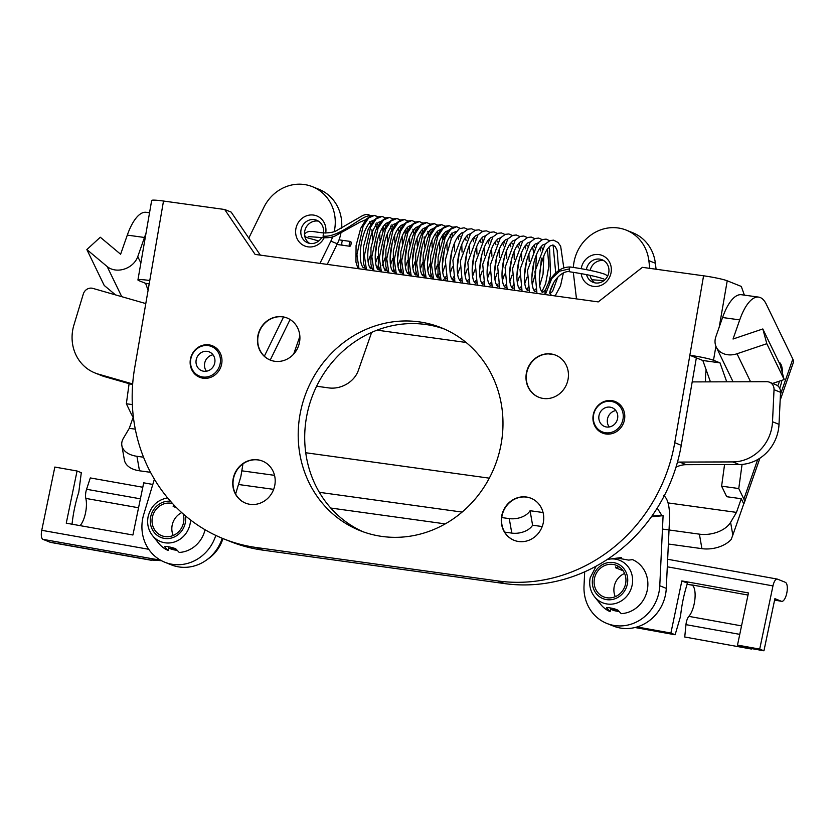 <?xml version="1.0" encoding="UTF-8"?>
<svg xmlns="http://www.w3.org/2000/svg" width="835" height="835" viewBox="0 0 835 835"><rect width="100%" height="100%" fill="white"/><g stroke="black" fill="none" stroke-linecap="round" stroke-linejoin="round"><path stroke-width="1.25" d="M351.024 244.196A2.432 0.887 97.9 0 0 350.502 241.451A2.432 0.887 97.9 0 0 349.322 243.517A2.432 0.887 97.9 0 0 349.844 246.262A2.432 0.887 97.9 0 0 351.024 244.196M370.698 215.9L368.621 214.72A2.432 2.255 111.9 0 1 369.957 216.244M551.173 295.392A2.432 2.255 -68.1 0 0 550.014 293.617L549.879 293.544M168.858 546.935L168.127 550.474L164.986 547.155C162.032 545.307 173.868 547.405 176.091 549.127L179.233 552.446A28.327 26.25 111.9 0 0 205.045 529.724M165.142 546.393L164.986 547.155L164.662 546.591M222.955 538.565A36.427 33.744 111.9 0 1 207.435 559.356M168.127 550.474A28.327 26.25 111.9 0 1 158.671 543.241L152.481 535.548A22.879 21.199 111.9 0 0 174.056 542.103A22.879 21.199 111.9 0 0 190.056 524.077A22.879 21.199 111.9 0 0 190.547 519.975M173.2 535.485A16.992 15.75 111.9 0 1 172.198 525.079A16.992 15.75 111.9 0 1 181.738 512.617M183.115 513.849A16.992 15.75 111.9 0 1 183.523 522.658A16.992 15.75 111.9 0 1 161.635 535.673A16.992 15.75 111.9 0 1 152.419 517.136A16.992 15.75 111.9 0 1 172.584 503.557M171.509 547.436L176.028 549.253L175.851 550.15M176.728 507.868L173.398 506.521L173.043 506.125L174.39 505.467M161.468 560.692L149.987 559.92A36.427 13.454 100.1 0 0 150.989 560.212L51.008 542.468A36.427 13.454 -79.9 0 1 50.006 542.176L42.94 539.347A8.089 2.985 -79.9 0 1 41.75 530.308L54.839 467.057L77.06 471.003L66.257 523.18L132.911 535.005L143.714 482.828L152.805 484.446M72.04 524.203A60.704 22.42 100.1 0 1 78.782 492.243L81.298 472.704L77.06 471.003M150.989 560.212A36.427 13.454 100.1 0 0 151.793 560.285A9.717 3.59 -79.9 0 0 152.471 559.93M142.795 487.254L90.295 477.933L86.569 489.279A8.089 2.985 -79.9 0 0 85.828 498.411A16.992 6.273 100.1 0 1 80.066 525.633M623.098 570.764L615.499 567.716L619.017 566.746M610.855 608.12L610.114 611.648L606.982 608.329C604.029 606.471 615.854 608.611 618.077 610.333L621.209 613.652A28.327 26.25 111.9 0 0 647.24 590.314A28.327 26.25 111.9 0 0 632.554 559.627L628.619 560.108L617.524 558.104L621.449 557.623L621.219 558.74M610.114 611.648A28.327 26.25 111.9 0 1 600.72 604.436L594.541 596.743A22.879 21.199 111.9 0 0 616.084 603.308A22.879 21.199 111.9 0 0 632.095 585.345A22.879 21.199 111.9 0 0 609.654 559.085L619.445 557.801A28.327 26.25 111.9 0 1 621.449 557.623M617.837 611.335L618.025 610.427L613.652 608.663M615.259 596.681A16.992 15.75 111.9 0 1 614.268 586.233A16.992 15.75 111.9 0 1 624.58 573.457M594.489 578.29A16.992 15.75 111.9 0 1 616.366 565.326A16.992 15.75 111.9 0 1 625.572 583.905A16.992 15.75 111.9 0 1 603.695 596.868A16.992 15.75 111.9 0 1 594.489 578.29M607.139 607.577L606.982 608.329L606.659 607.765M772.97 585.899L759.704 649.108L763.941 650.809L774.89 598.664L781.393 601.273A9.717 3.59 -79.8 0 0 781.654 601.346A9.717 3.59 -79.8 0 0 786.57 594.05A9.717 3.59 -79.8 0 0 786.194 582.997A36.427 13.464 100.2 0 0 784.524 581.964L777.458 579.135A8.089 2.996 100.2 0 0 777.239 579.072A8.089 2.996 100.2 0 0 772.97 585.899L667.29 566.798M637.063 626.949L670.891 633.055L681.84 580.909L748.452 592.944L737.503 645.1L759.704 649.108M634.997 627.513L675.129 634.767L670.891 633.055M763.941 650.809L741.741 646.801L737.503 645.1M675.129 634.767L680.525 616.366A60.704 22.43 100.2 0 1 687.487 583.174L681.84 580.909M748.003 595.052L691.724 584.876A16.992 6.283 100.2 0 1 694.96 598.685A16.992 6.283 100.2 0 1 688.854 616.366A8.089 2.996 -79.8 0 0 685.963 624.643L684.742 637.001L751.354 649.035A36.427 13.464 100.2 0 0 752.168 648.68M530.068 510.717L532.594 525.215A16.189 9.926 170.1 0 1 511.792 533.095L509.256 518.608A16.189 9.926 -9.9 0 0 530.068 510.717L543.074 512.523M509.256 518.608L501.741 517.564M462.12 512.085L319.335 492.316M330.764 508.035L445.253 523.889M504.695 532.114L511.792 533.095M135.291 429.159L129.289 428.324L123.403 438.271A24.278 14.884 -9.9 0 0 121.858 445.556A24.278 14.884 -9.9 0 0 136.95 456.296L139.487 470.794L150.519 472.318M238.476 484.498L273.671 489.362M139.487 470.794A24.278 14.884 170.1 0 1 124.394 460.043L121.858 445.556M730.594 522.334L732.827 535.099L731.189 539.452A24.278 14.884 170.1 0 1 701.922 548.658L699.396 534.16A24.278 14.884 -9.9 0 0 730.594 522.334L736.48 512.387L741.261 498.725L743.745 503.87A18.62 8.34 -160.7 0 0 744.288 502.858A18.62 8.34 -160.7 0 0 743.87 499.09L738.766 488.538L721.607 486.168L724.561 464.573M532.594 525.215L542.207 526.541M668.376 544.013L701.922 548.658M136.95 456.296L143.547 457.215M242.254 470.877L274.527 475.345M662.458 529.056L699.396 534.16M305.735 452.747L489.3 478.163M668.104 502.92L736.48 512.387M739.726 319.899L722.567 317.519L715.877 336.651A18.62 15.176 -25.8 0 0 716.284 347.13A18.62 15.176 -25.8 0 0 737.023 353.758L766.812 343.696L762.825 328.959L733.036 339.02L739.726 319.899A48.566 17.806 -82.1 0 1 758.629 297.103A48.566 17.806 -82.1 0 1 766.3 304.232L792.832 359.071A18.62 8.34 19.3 0 1 793.25 362.839L780.151 400.289M732.827 535.099L743.745 503.87M129.101 383.672L126.356 403.754L131.45 414.306A18.62 8.34 -160.7 0 0 133.276 416.915M129.289 428.324L133.339 416.748M299.869 336.369L293.68 354.061M721.607 486.168L726.711 496.71L741.261 498.725M377.055 330.149L466.118 342.475M548.532 353.894L554.085 354.656M316.611 386.229L328.771 387.91A24.278 19.8 154.2 0 0 358.309 370.521L371.648 332.382M738.766 488.538L742.064 464.417M127.306 235.115L144.465 237.484L137.775 256.616A18.62 15.176 154.2 0 1 124.363 269.058A18.62 15.176 154.2 0 1 107.172 266.563L86.85 249.561L100.294 237.234L120.616 254.237L127.306 235.115A48.566 17.806 -82.1 0 1 146.209 212.32L149.538 212.779M126.356 403.754L132.347 404.589M722.567 317.519A48.566 17.806 -82.1 0 1 741.47 294.734L758.629 297.103M144.465 237.484A48.566 17.806 -82.1 0 1 145.958 233.529M762.825 328.959L780.172 364.822L784.159 379.56L772.605 383.453M145.885 303.074A18.62 15.176 154.2 0 1 145.248 303.418M766.812 343.696L784.159 379.56M86.85 249.561L104.198 285.424L115.512 294.891M207.205 351.368A10.114 9.373 -68.1 0 0 196.413 358.904A10.114 9.373 -68.1 0 0 201.715 370.698A10.114 9.373 -68.1 0 0 203.771 371.241A10.114 9.373 -68.1 0 0 214.553 363.716A10.114 9.373 -68.1 0 0 209.261 351.921A10.114 9.373 -68.1 0 0 207.205 351.368M202.78 377.002A15.99 14.811 -68.1 0 0 219.814 365.114A15.99 14.811 -68.1 0 0 211.443 346.473A15.99 14.811 -68.1 0 0 208.197 345.606A15.99 14.811 -68.1 0 0 191.152 357.505A15.99 14.811 -68.1 0 0 199.534 376.147A15.99 14.811 -68.1 0 0 202.78 377.002M213.019 354.812A10.114 9.373 -68.1 0 0 205.264 361.221A10.114 9.373 -68.1 0 0 206.433 371.21M221.713 363.705A16.992 15.75 111.9 0 1 199.722 377.305A16.992 15.75 111.9 0 1 190.39 359.363A16.992 15.75 111.9 0 1 212.382 345.763A16.992 15.75 111.9 0 1 221.713 363.705M710.428 381.856L702.84 360.49L689.846 355.272L674.743 442.696A161.875 149.987 111.9 0 1 498.098 580.983L256.418 547.53A161.875 149.987 111.9 0 1 223.561 538.805A161.875 149.987 111.9 0 1 134.675 367.932L149.778 280.508A18.62 1.576 -170.2 0 0 137.932 279.944A18.62 1.576 -170.2 0 0 139.121 280.737L145.624 283.347L149.204 283.848M137.932 279.944L151.667 200.473A18.62 1.576 9.8 0 1 163.503 201.037L224.678 209.501L255.103 254.404L598.236 301.905L642.397 267.336L703.571 275.8A18.62 1.576 9.8 0 1 727.222 280.79L741.292 286.436L744.382 295.131M299.89 415.214A109.27 101.244 111.9 0 1 441.298 327.748A109.27 101.244 111.9 0 1 501.292 443.093A109.27 101.244 111.9 0 1 359.885 530.559A109.27 101.244 111.9 0 1 299.89 415.214M233.08 479.196A22.66 21 111.9 0 1 262.409 461.056A22.66 21 111.9 0 1 274.851 484.978A22.66 21 111.9 0 1 245.521 503.119A22.66 21 111.9 0 1 233.08 479.196M257.796 336.15A22.66 21 111.9 0 1 287.125 318.01A22.66 21 111.9 0 1 299.567 341.933A22.66 21 111.9 0 1 270.237 360.073A22.66 21 111.9 0 1 257.796 336.15M501.616 516.374A22.66 21 111.9 0 1 530.956 498.234A22.66 21 111.9 0 1 543.397 522.157A22.66 21 111.9 0 1 514.068 540.297A22.66 21 111.9 0 1 501.616 516.374M526.332 373.329A22.66 21 111.9 0 1 555.661 355.188A22.66 21 111.9 0 1 568.103 379.111A22.66 21 111.9 0 1 538.773 397.251A22.66 21 111.9 0 1 526.332 373.329M593.194 415.131A16.992 15.75 -68.1 0 0 602.526 433.073A16.992 15.75 -68.1 0 0 624.528 419.473A16.992 15.75 -68.1 0 0 615.197 401.531A16.992 15.75 -68.1 0 0 593.194 415.131M363.152 531.801A109.27 101.244 111.9 0 1 306.393 417.824A109.27 101.244 111.9 0 1 444.523 329.115M696.338 357.881L681.245 445.305A161.875 149.987 111.9 0 1 504.601 583.592L262.91 550.14A161.875 149.987 111.9 0 1 230.053 541.414L223.561 538.805M224.678 209.501L231.17 212.111L260.332 255.124M270.373 360.125A22.66 21 111.9 0 1 258.078 336.265A22.66 21 111.9 0 1 287.261 318.062M538.919 397.303A22.66 21 111.9 0 1 526.614 373.443A22.66 21 111.9 0 1 555.797 355.24M726.732 381.814L720 362.87L713.497 360.261A18.62 1.576 -170.2 0 0 689.846 355.272L703.571 275.8M245.667 503.181A22.66 21 111.9 0 1 233.362 479.311A22.66 21 111.9 0 1 262.555 461.118M514.203 540.36A22.66 21 111.9 0 1 501.908 516.489A22.66 21 111.9 0 1 531.091 498.297M148.087 290.298L145.624 283.347M720 362.87L702.84 360.49M154.391 479.196L143.766 514.318A40.466 37.492 -68.1 0 0 164.766 562.216A40.466 37.492 -68.1 0 0 215.785 535.412M290.1 319.513L270.227 360.062M132.629 384.685L104.782 376.7A40.466 37.492 111.9 0 1 101.411 375.541L94.919 372.932A40.466 37.492 111.9 0 1 73.918 325.034L83.291 294.056A8.089 7.494 111.9 0 1 92.852 288.388L145.791 303.575M283.535 317.018L264.34 356.221M132.681 383.954L98.279 374.09A40.466 37.492 111.9 0 1 94.919 372.932M235.616 493.976L240.835 476.702L242.964 463.853M173.544 549.743A25.906 23.996 111.9 0 1 170.027 547.144M222.214 538.262A40.466 37.492 111.9 0 1 171.258 564.825L164.766 562.216M168.639 548.01A25.906 23.996 -68.1 0 0 170.194 548.699A25.906 23.996 -68.1 0 0 177.166 550.265M340.878 233.445A40.466 37.492 111.9 0 1 339.928 237.203A40.466 37.492 111.9 0 1 337.34 243.768L327.247 264.392M319.962 263.38L330.848 241.158A40.466 37.492 -68.1 0 0 332.695 236.785M334.23 231.525A40.466 37.492 -68.1 0 0 312.436 186.696A40.466 37.492 -68.1 0 0 263.87 207.341L248.799 238.111M312.436 186.696L318.928 189.305A40.466 37.492 111.9 0 1 341.64 228.174M324.137 237.798A16.189 14.999 111.9 0 1 304.817 246.012A16.189 14.999 111.9 0 1 296.352 226.817A16.189 14.999 111.9 0 1 314.513 215.242A16.189 14.999 111.9 0 1 325.692 233.048M309.576 243.361A12.139 11.252 111.9 0 1 305.046 229.896A12.139 11.252 111.9 0 1 318.479 221.171M323.427 232.798A12.139 11.252 -68.1 0 0 316.715 220.263A12.139 11.252 -68.1 0 0 301.372 228.425A12.139 11.252 -68.1 0 0 307.666 242.797A12.139 11.252 -68.1 0 0 321.767 237.484M590.178 270.404A12.139 11.252 111.9 0 1 603.872 260.687M594.969 282.867A12.139 11.252 111.9 0 1 590.074 275.341M656.07 269.225L655.36 263.255A40.466 37.492 -68.1 0 0 632.805 232.756L626.302 230.147A40.466 37.492 -68.1 0 0 573.374 267.419M586.556 274.632A12.139 11.252 -68.1 0 0 593.059 282.303A12.139 11.252 -68.1 0 0 608.945 271.01A12.139 11.252 -68.1 0 0 602.108 259.768A12.139 11.252 -68.1 0 0 586.368 269.642M573.384 272.335A40.466 37.492 -68.1 0 0 573.603 274.767L576.484 298.899M649.776 268.359L648.858 260.645A40.466 37.492 -68.1 0 0 626.302 230.147M581.202 268.693A16.189 14.999 111.9 0 1 597.787 254.466A16.189 14.999 111.9 0 1 611.324 270.425A16.189 14.999 111.9 0 1 596.889 286.415A16.189 14.999 111.9 0 1 581.16 273.619M677.446 462.204A24.278 22.493 111.9 0 1 679.711 462.079L732.744 461.922A40.466 37.492 -68.1 0 0 772.511 421.748L774.035 389.684A8.089 7.494 -68.1 0 0 769.473 382.2L775.976 384.81A8.089 7.494 111.9 0 1 780.537 392.304L779.013 424.357A40.466 37.492 111.9 0 1 739.236 464.531L686.213 464.688A24.278 22.493 -68.1 0 0 675.964 467.235M769.473 382.2A8.089 7.494 -68.1 0 0 766.833 381.699L692.194 381.908M584.688 571.829L584.02 585.972A40.466 37.492 -68.1 0 0 606.815 623.421L613.318 626.031A40.466 37.492 -68.1 0 0 666.278 588.362L669.587 518.295C669.712 505.989 667.676 498.338 663.481 495.353M657.208 508.108L661.675 515.122L651.926 516.051M606.815 623.421A40.466 37.492 -68.1 0 0 659.775 585.753L663.094 515.686L661.675 515.122M610.625 609.174A25.906 23.996 -68.1 0 0 612.243 609.905A25.906 23.996 -68.1 0 0 619.142 611.46M663.094 515.686L651.394 516.802M615.604 610.949A25.906 23.996 111.9 0 1 612.097 608.35M777.698 385.812A10.114 3.705 97.9 0 0 779.42 381.157M779.66 388.212A16.189 5.939 97.9 0 0 781.884 380.322M782.51 373.464A16.189 5.939 97.9 0 0 780.923 364.269A16.189 5.939 97.9 0 0 778.888 362.16M705.512 381.877A32.377 11.867 -82.1 0 1 706.118 369.717M603.141 425.756A10.114 9.373 -68.1 0 0 604.53 426.466A10.114 9.373 -68.1 0 0 616.647 421.331A10.114 9.373 -68.1 0 0 613.454 408.388A10.114 9.373 -68.1 0 0 612.065 407.689A10.114 9.373 -68.1 0 0 599.937 412.814A10.114 9.373 -68.1 0 0 603.141 425.756M616.439 403.357A15.99 14.811 -68.1 0 0 614.247 402.24A15.99 14.811 -68.1 0 0 595.094 410.34A15.99 14.811 -68.1 0 0 600.146 430.787A15.99 14.811 -68.1 0 0 602.338 431.904A15.99 14.811 -68.1 0 0 621.501 423.804A15.99 14.811 -68.1 0 0 616.439 403.357M615.823 410.58A10.114 9.373 -68.1 0 0 608.078 416.989A10.114 9.373 -68.1 0 0 609.237 426.977M350.502 241.451L343.049 240.417A2.432 0.887 97.9 0 0 341.87 242.484A2.432 0.887 97.9 0 0 342.381 245.229L337.016 244.436M308.198 236.555L323.73 237.745A2.432 0.887 -82.1 0 1 323.124 236.065A2.432 0.887 -82.1 0 1 323.218 235A2.432 0.887 -82.1 0 1 324.397 232.934C315.119 232.527 308.386 229.114 304.671 234.124C304.451 235.929 305.516 237.203 307.864 237.933L318.751 240.971M369.905 216.098C363.684 213.593 339.553 238.34 323.124 236.065M460.21 228.299L456.63 226.734L450.702 229.239L445.159 237.589L438.97 266.031L441.068 280.142M452.747 227.266L449.178 225.701L443.249 228.205L437.697 236.555L431.507 264.998L433.605 279.12M445.295 226.233L441.715 224.667L435.786 227.183L430.234 235.522L424.055 263.964L426.142 278.086M436.663 276.354L438.031 273.577M442.696 239.822L442.112 235.898M440.817 231.065L440.202 229.521M437.488 225.346L434.252 223.634L428.324 226.149L422.781 234.489L416.592 262.931L418.69 277.053M430.662 224.396L426.8 222.601L420.871 225.116L415.319 233.466L409.129 261.898L411.227 276.02M422.917 223.133L419.337 221.567L413.408 224.083L407.856 232.433L401.677 260.864L403.764 274.986M415.454 222.1L411.874 220.534L405.946 223.049L400.403 231.399L394.214 259.831L396.312 273.953M407.991 221.066L404.422 219.501L398.493 222.016L392.941 230.366L386.751 258.798L388.849 272.92M399.36 271.187L400.737 268.411M405.403 234.666L404.818 230.731M400.195 220.179L396.959 218.467L391.03 220.983L385.478 229.333L379.299 257.764L381.386 271.886M393.076 219L389.496 217.434L383.568 219.949L378.025 228.299L371.836 256.731L373.934 270.853M385.613 217.966L382.044 216.401L376.115 218.916L370.563 227.266L364.373 255.698L366.471 269.82M376.982 268.087L378.359 265.311M383.025 231.566L382.44 227.631M377.806 217.079L374.581 215.367L368.652 217.883L363.1 226.233L356.921 254.675L359.008 268.786M454.198 281.969A2.432 2.255 -68.1 0 0 452.904 280.122L452.194 279.464C450.107 276.542 449.428 270.269 450.138 260.666C451.422 250.333 454.115 242.16 458.238 236.18C461.181 233.038 462.903 231.838 463.425 232.568M603.872 278.963L603.256 278.827C596.482 276.458 585.356 274.13 569.887 271.824L569.887 271.824A2.432 0.887 -82.1 0 1 569.376 269.079A2.432 0.887 -82.1 0 1 569.407 268.891L559.701 271.166L551.768 278.514L545.359 294.588M569.407 268.891A2.432 0.887 -82.1 0 1 570.555 267.012L570.555 267.012C562.686 266.741 555.891 271.031 550.161 279.892C545.756 287.929 544.169 292.866 545.38 294.682M549.983 293.482L551.121 295.089M167.605 497.879A22.879 21.199 111.9 0 1 167.616 497.879L167.616 497.879C157.366 499.841 150.885 506.073 148.129 516.573C146.793 523.702 148.244 530.027 152.481 535.548M170.517 501.261A18.902 17.514 -68.1 0 0 150.676 516.834A18.902 17.514 -68.1 0 0 164.151 538.356A18.902 17.514 -68.1 0 0 185.266 522.971A18.902 17.514 -68.1 0 0 185.443 515.863M173.398 506.521L173.576 505.686M41.75 530.308L148.734 549.284M160.612 560.222L42.94 539.347M149.987 559.92L50.006 542.176M138.547 507.764L85.828 498.411M140.405 498.829L86.569 489.279M615.677 566.881L615.499 567.716M627.315 584.218A18.902 17.514 -68.1 0 0 613.902 562.644A18.902 17.514 -68.1 0 0 592.746 577.977A18.902 17.514 -68.1 0 0 606.158 599.551A18.902 17.514 -68.1 0 0 627.315 584.218M692.246 585.158L687.142 584.239M781.654 601.346L774.598 600.073L781.393 601.273M688.854 616.366L741.532 625.885M685.963 624.643L739.758 634.36M743.87 499.09L757.7 459.532M780.422 394.548L792.832 359.071M137.775 256.616L140.864 262.994M737.023 353.758L750.561 381.741M107.172 266.563L121.743 296.675M163.503 201.037L149.778 280.508M262.91 550.14L256.418 547.53M681.245 445.305L674.743 442.696M727.222 280.79L719.227 327.07M715.908 346.295L713.497 360.261M504.601 583.592L498.098 580.983M104.782 376.7L98.279 374.09M337.34 243.768L330.848 241.158M648.858 260.645L655.36 263.255M679.711 462.079L686.213 464.688M774.035 389.684L780.537 392.304M772.511 421.748L779.013 424.357M732.744 461.922L739.236 464.531M659.775 585.753L666.278 588.362M343.049 240.417L339.041 239.833M349.844 246.262L342.381 245.229M323.73 237.745C328.698 237.881 332.466 237.297 335.033 236.013L360.021 222.12L366.857 219.24M368.663 214.731C367.65 214.073 365.647 214.345 362.661 215.555L336.484 230.658C334.021 232.151 329.992 232.902 324.397 232.934M454.898 278.869L452.904 280.122M455.973 231.535L453.092 232.673L450.524 235.491C446.464 241.639 443.834 249.832 442.633 260.061C442.039 267.106 442.383 272.513 443.667 276.281L445.577 279.13L447.435 277.846M448.51 230.512L445.629 231.639L443.061 234.458C439.001 240.605 436.371 248.799 435.181 259.027C434.576 266.073 434.92 271.479 436.204 275.247L437.3 277.429L438.114 278.097L439.033 277.711M441.047 229.479L438.177 230.606L435.609 233.424C431.549 239.572 428.919 247.765 427.718 257.994C427.113 265.039 427.457 270.446 428.752 274.214L429.837 276.395L430.662 277.063L431.57 276.677M433.595 228.446L430.714 229.573L428.146 232.391C424.086 238.539 421.456 246.732 420.255 256.961C419.661 264.006 420.005 269.413 421.289 273.181L422.385 275.362L423.199 276.03L424.107 275.644M426.132 227.412L423.251 228.54L420.683 231.358C416.623 237.505 413.993 245.699 412.803 255.927C412.198 262.973 412.542 268.379 413.826 272.147L414.922 274.339L415.736 274.997L416.655 274.611M418.669 226.379L415.799 227.506L413.231 230.324C409.171 236.472 406.541 244.665 405.34 254.894C404.735 261.94 405.079 267.346 406.374 271.114L407.459 273.306L408.284 273.964L409.192 273.577M411.217 225.346L408.336 226.473L405.768 229.291C401.708 235.439 399.078 243.632 397.877 253.861C397.283 260.906 397.627 266.313 398.911 270.081L400.007 272.273L400.821 272.93L401.729 272.544M403.754 224.312L400.873 225.44L398.305 228.258C394.245 234.405 391.615 242.599 390.425 252.828C389.82 259.873 390.164 265.279 391.448 269.047L392.544 271.239L393.358 271.897L394.277 271.511M396.291 223.279L393.421 224.406L390.853 227.224C386.793 233.372 384.163 241.565 382.962 251.794C382.357 258.84 382.701 264.246 383.996 268.014L385.081 270.206L385.906 270.864L386.814 270.477M388.828 222.246L385.958 223.373L383.39 226.191C379.33 232.339 376.7 240.532 375.499 250.761C374.905 257.806 375.249 263.213 376.533 266.981L377.629 269.173L378.443 269.83L379.351 269.444M381.376 221.212L378.495 222.34L375.927 225.158C371.867 231.305 369.237 239.499 368.047 249.728C367.442 256.773 367.786 262.18 369.07 265.947L370.166 268.139L370.98 268.797L371.899 268.411M373.913 220.179L371.043 221.306L368.475 224.124C364.415 230.283 361.785 238.466 360.584 248.694C359.979 255.74 360.323 261.157 361.618 264.914L362.703 267.106L363.528 267.774L364.436 267.377M375.593 224.051L376.595 228.247M377.368 240.386L375.197 256.168M371.314 266.355L370.197 268.171M459.709 280.57L460.826 278.754M464.709 268.546L466.88 252.775M466.107 240.637L465.429 237.578M452.246 279.537L454.334 275.832M457.256 267.513L459.427 251.742M458.655 239.603L457.966 236.545M443.218 280.445L445.9 276.688M449.794 266.48L451.965 250.709M451.192 238.57L450.18 234.374M437.331 277.47L439.408 273.765M442.331 265.446L444.502 249.675M444.105 240.021L443.051 234.478M437.832 225.199L434.252 223.634L430.589 224.083L425.777 227.59L420.349 236.649L415.746 253.85L415.632 270.31L417.625 276.907M429.868 276.437L430.985 274.621M434.878 264.413L437.049 248.642M436.267 236.503L435.588 233.445M434.043 229.114L433.73 228.466M422.406 275.404L423.522 273.588M427.416 263.38L429.587 247.609M428.814 235.47L427.802 231.274M414.953 274.371L416.07 272.554M419.953 262.347L422.124 246.576M421.351 234.437L420.673 231.379M407.49 273.337L408.607 271.521M412.5 261.313L414.671 245.542M413.889 233.403L412.887 229.207M400.028 272.304L401.144 270.488M405.038 260.28L407.209 244.519M406.436 232.37L405.758 229.312M400.539 220.033L396.959 218.467L393.295 218.916L388.484 222.434L383.056 231.483L378.443 248.694L378.328 265.144L380.332 271.74M392.575 271.271L393.692 269.454M397.575 259.247L399.746 243.486M398.973 231.337L398.295 228.279M384.914 270.519L386.229 268.421M390.122 258.213L392.293 242.453M391.511 230.303L390.509 226.118M377.65 269.204L378.766 267.388M382.66 257.18L384.831 241.419M384.058 229.27L383.38 226.212M378.161 216.933L374.581 215.367L370.917 215.816L366.106 219.334L360.678 228.393L356.065 245.594L355.95 262.044L357.954 268.64M369.404 221.807L370.615 224.448M371.909 229.635L372.535 239.718M370.354 255.51L368.131 261.856M457.653 274.256L459.866 267.899M462.047 252.107L461.765 244.561M460.127 236.848L459.292 234.896M450.19 273.222L452.413 266.866M454.584 251.074L454.303 243.528M452.664 235.814L451.453 233.163M442.727 272.189L444.951 265.843M447.132 250.041L446.85 242.494M445.723 236.409L444.377 232.829M435.275 271.156L437.488 264.81M439.669 249.007L439.387 241.461M437.749 233.748L436.914 231.796M427.812 270.123L430.035 263.776M432.206 247.974L431.925 240.428M430.286 232.714L429.451 230.763M420.349 269.089L422.573 262.743M424.754 246.941L424.128 236.858M422.823 231.681L421.999 229.729M412.897 268.056L415.11 261.71M417.291 245.907L417.009 238.361M415.371 230.648L414.536 228.696M405.434 267.023L407.657 260.677M409.828 244.874L409.547 237.328M407.908 229.615L407.073 227.663M397.971 265.989L400.195 259.643M402.376 243.841L402.094 236.305M400.445 228.581L399.621 226.629M390.519 264.956L392.732 258.61M394.913 242.818L394.631 235.272M392.993 227.548L391.782 224.897M382.138 265.801L385.269 257.577M387.45 241.785L387.169 234.238M385.53 226.515L384.695 224.563M375.593 262.889L377.817 256.543M379.998 240.751L379.716 233.205M378.067 225.481L376.856 222.83M456.63 226.734L452.967 227.172L448.155 230.69L442.727 239.749L438.124 256.95L438.01 273.41L440.003 279.996M449.178 225.701L445.504 226.149L440.692 229.656L435.275 238.716L430.662 255.917L430.547 272.377L432.54 278.963M441.715 224.667L438.051 225.116L433.24 228.623L427.812 237.683L423.199 254.884L423.084 271.344L425.088 277.94M426.8 222.601L423.126 223.049L418.314 226.556L412.897 235.616L408.284 252.828L408.169 269.277L410.162 275.874M419.337 221.567L415.673 222.016L410.862 225.534L405.434 234.583L400.821 251.794L400.706 268.244L402.71 274.84M411.874 220.534L408.211 220.983L403.399 224.5L397.971 233.549L393.368 250.761L393.254 267.21L395.247 273.807M404.422 219.501L400.748 219.949L395.936 223.467L390.519 232.516L385.906 249.728L385.791 266.177L387.784 272.774M389.496 217.434L385.833 217.883L381.021 221.4L375.593 230.45L370.99 247.661L370.876 264.111L372.869 270.707M382.044 216.401L378.37 216.849L373.558 220.367L368.141 229.427L363.528 246.628L363.413 263.077L365.406 269.674M447.466 281.03L445.326 260.071L451.505 237.923L459.166 228.79L464.093 227.767L467.673 229.322M472.892 238.601L473.57 241.67M474.343 253.809L472.172 269.59M468.278 279.788L467.162 281.593M454.918 282.063L452.894 260.186L463.028 232.808L467.997 229.197L471.556 228.79L475.125 230.356M480.344 239.635L481.033 242.703M481.805 254.842L479.634 270.623M475.741 280.821L474.624 282.627M462.381 283.096L460.346 261.219L470.491 233.842L475.459 230.23L479.008 229.823L482.588 231.389M487.807 240.668L488.485 243.737M489.258 255.875L487.087 271.657M483.204 281.854L482.087 283.66M469.844 284.13L467.809 262.253L477.944 234.875L482.912 231.264L486.471 230.857L490.051 232.422M495.27 241.701L495.948 244.77M496.721 256.909L494.55 272.69M490.656 282.888L489.54 284.693M477.296 285.163L475.272 263.286L485.406 235.908L490.375 232.297L493.934 231.89L497.503 233.456M502.722 242.734L503.411 245.803M504.183 257.942L502.012 273.723M498.119 283.91L497.002 285.727M484.759 286.196L482.724 264.319L492.869 236.942L497.837 233.33L501.386 232.923L504.966 234.489M510.185 243.768L510.863 246.836M511.636 258.975L509.465 274.757M505.582 284.944L504.465 286.76M492.222 287.23L490.187 265.353L500.322 237.975L505.29 234.364L508.849 233.957L512.429 235.522M517.648 244.801L518.326 247.859M519.099 260.009L516.928 275.79M514.005 284.088L511.918 287.793M499.685 288.263L497.65 266.386L507.784 238.998L512.753 235.397L516.312 234.99L519.881 236.555M525.1 245.834L525.789 248.893M526.561 261.042L524.39 276.823M520.497 287.01L519.38 288.827M507.137 289.296L505.102 267.419L515.247 240.031L520.215 236.43L523.764 236.023L527.344 237.589M532.563 246.868L533.617 252.41M534.014 262.075L531.843 277.857M528.92 286.155L526.843 289.86M514.6 290.329L512.565 268.452L522.71 241.065L527.668 237.464L531.227 237.056L534.807 238.622M540.026 247.901L540.704 250.959M541.456 258.172L539.306 278.88M535.423 289.077L534.296 290.893M522.063 291.363L520.028 269.486L530.162 242.098L535.131 238.497L538.69 238.09L542.259 239.655M547.478 248.934L548.856 266.135L545.61 283.827L541.758 291.926M529.515 292.396L527.48 270.519L537.625 243.131L542.593 239.53L546.142 239.123L550.014 240.918M553.083 244.989L555.745 273.128M553.856 282.314L550.046 291.645M536.978 293.429L534.943 271.552L545.088 244.164L550.046 240.563L553.605 240.156L558.051 242.494L560.671 246.273L563.792 267.858M563.364 272.92L560.525 285.883L555.118 295.934M461.411 280.8L460.492 281.197L458.624 278.462C456.797 272.993 456.797 265.196 458.645 255.072C460.21 247.776 462.444 241.993 465.335 237.704L468.091 234.666L470.888 233.602M468.863 281.833L467.955 282.23L467.109 281.52L466.087 279.495C464.25 274.026 464.26 266.229 466.107 256.105C467.673 248.809 469.907 243.016 472.798 238.737L475.553 235.7L478.351 234.635M476.326 282.867L475.418 283.263L474.572 282.554L473.549 280.518C471.712 275.059 471.723 267.263 473.57 257.138C475.125 249.842 477.359 244.05 480.261 239.77L483.016 236.733L485.803 235.668M483.789 283.9L482.88 284.297L482.025 283.587L481.002 281.552C479.175 276.093 479.175 268.296 481.023 258.172C482.588 250.876 484.822 245.083 487.713 240.804L490.479 237.766L493.266 236.702M491.241 284.933L490.333 285.33L489.487 284.62L488.465 282.585C486.628 277.116 486.638 269.329 488.485 259.205C490.051 251.909 492.285 246.116 495.176 241.826L497.931 238.8L500.729 237.735M498.704 285.967L497.796 286.353L496.95 285.654L495.927 283.618C494.09 278.149 494.101 270.363 495.948 260.238C497.514 252.942 499.737 247.15 502.639 242.86L505.394 239.833L508.181 238.768M506.167 287L505.258 287.386L504.403 286.687L503.38 284.651C501.553 279.182 501.553 271.385 503.401 261.272C504.966 253.976 507.2 248.183 510.091 243.893L512.857 240.866L515.644 239.802M513.619 288.033L512.711 288.419L511.865 287.72L510.843 285.685C509.006 280.216 509.016 272.419 510.863 262.305C512.429 255.009 514.663 249.216 517.554 244.926L520.309 241.899L523.107 240.835M521.082 289.067L520.174 289.453L519.328 288.753L518.305 286.718C516.468 281.249 516.479 273.452 518.326 263.338C519.892 256.042 522.115 250.249 525.017 245.96L527.772 242.933L530.559 241.868M528.545 290.1L527.636 290.486L526.781 289.787L525.758 287.751C523.931 282.282 523.931 274.485 525.779 264.361C527.344 257.076 529.578 251.283 532.469 246.993L535.235 243.966L538.805 243.162M535.997 291.133L535.089 291.519L534.243 290.82L533.221 288.785C531.394 283.315 531.394 275.519 533.241 265.394C534.807 258.109 537.041 252.316 539.932 248.026L542.687 244.989L545.485 243.935M545.714 289.453L542.552 292.553L540.683 289.818C538.846 284.349 538.857 276.552 540.704 266.428C542.27 259.142 544.493 253.349 547.395 249.06L550.15 246.022L552.937 244.968L555.275 246.69L557.102 250.281L558.719 270.634M466.755 235.929L467.579 237.881M469.228 245.594L469.51 253.141M467.329 268.933L465.105 275.289M474.207 236.963L475.042 238.914M476.691 246.628L476.973 254.174M474.791 269.966L472.568 276.322M481.67 237.996L483.027 241.576M484.143 247.661L484.425 255.207M482.244 270.999L480.031 277.356M489.133 239.019L489.957 240.981M491.606 248.694L491.888 256.23M489.707 272.033L487.483 278.379M496.585 240.052L497.42 242.004M499.069 249.728L499.351 257.263M497.169 273.055L494.946 279.412M504.048 241.085L504.883 243.037M506.521 250.761L506.803 258.297M504.622 274.089L502.409 280.445M511.511 242.119L512.335 244.07M513.984 251.794L514.266 259.33M512.085 275.122L509.861 281.478M518.963 243.152L519.798 245.104M521.447 252.828L521.729 260.363M519.547 276.155L517.324 282.512M526.426 244.185L527.261 246.137M528.899 253.861L529.181 261.397M527 277.189L524.787 283.545M533.889 245.219L534.713 247.17M536.362 254.894L535.579 273.181L532.239 284.578M541.341 246.252L542.698 249.832M543.825 255.917L543.042 274.214L539.702 285.612M548.804 247.285L549.639 249.248L550.505 275.247L548.919 281.917M557.801 277.116L552.572 291.405L550.014 293.586M569.887 271.824C566.631 270.686 559.721 273.348 554.231 281.719C550.693 288.315 549.284 292.26 550.004 293.565L549.816 293.523M607.692 275.978L605.072 274.318C597.662 271.74 586.149 269.308 570.555 267.012M591.817 279.746L603.945 280.633M594.541 596.743C590.293 591.211 588.842 584.865 590.199 577.716L596.211 566.109M607.066 559.586L609.654 559.085M667.656 559.262L777.239 579.072M692.298 585.199L687.142 584.27M744.288 502.858L759.913 458.185M716.284 347.13L733.047 381.793M199.534 376.147L205.066 378.359M211.443 346.473L216.975 348.696M602.338 431.904L607.87 434.127M614.247 402.24L619.779 404.464"/></g></svg>
